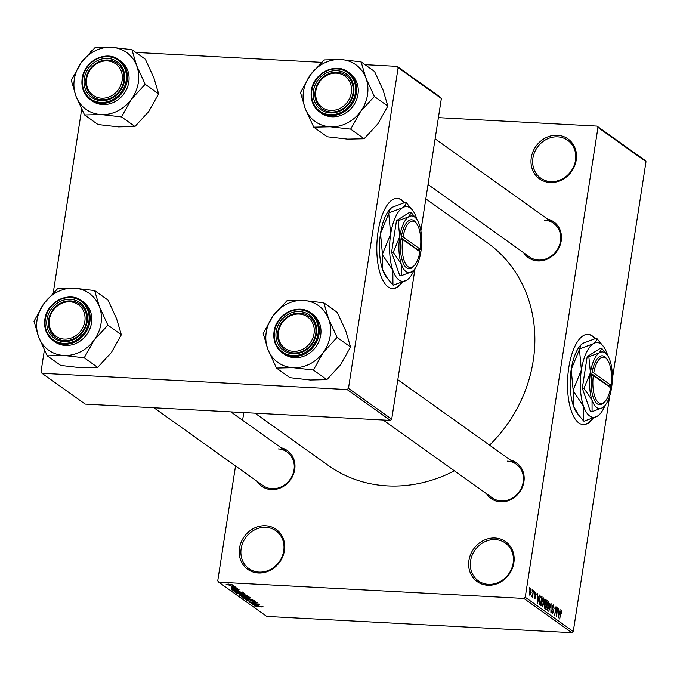 <?xml version="1.0" encoding="UTF-8"?>
<svg xmlns="http://www.w3.org/2000/svg" width="680" height="680" viewBox="0 0 680 680"><rect width="100%" height="100%" fill="white"/><g stroke="black" fill="none" stroke-linecap="round" stroke-linejoin="round"><path stroke-width="1.02" d="M265.625 525.75A24.523 21.811 125.5 0 1 284.435 550.571A24.523 21.811 125.5 0 1 258.315 572.985A24.523 21.811 125.5 0 1 239.496 548.173A24.523 21.811 125.5 0 1 265.625 525.75M258.986 572.084A23.239 20.663 -54.5 0 0 282.157 556.504A23.239 20.663 -54.5 0 0 275.944 530.791A23.239 20.663 -54.5 0 0 265.914 527.34A23.239 20.663 -54.5 0 0 242.743 542.92A23.239 20.663 -54.5 0 0 248.956 568.633A23.239 20.663 -54.5 0 0 258.986 572.084M495.057 537.99A24.523 21.811 125.5 0 1 513.867 562.81A24.523 21.811 125.5 0 1 487.738 585.225A24.523 21.811 125.5 0 1 468.928 560.413A24.523 21.811 125.5 0 1 495.057 537.99M488.41 584.324A23.239 20.663 -54.5 0 0 511.581 568.744A23.239 20.663 -54.5 0 0 505.367 543.031A23.239 20.663 -54.5 0 0 495.337 539.58A23.239 20.663 -54.5 0 0 472.175 555.16A23.239 20.663 -54.5 0 0 478.388 580.873A23.239 20.663 -54.5 0 0 488.41 584.324M557.396 135.269A24.523 21.811 125.5 0 1 576.215 160.081A24.523 21.811 125.5 0 1 550.086 182.495A24.523 21.811 125.5 0 1 531.275 157.683A24.523 21.811 125.5 0 1 557.396 135.269M550.758 181.602A23.239 20.663 -54.5 0 0 573.928 166.013A23.239 20.663 -54.5 0 0 567.715 140.309A23.239 20.663 -54.5 0 0 557.685 136.85A23.239 20.663 -54.5 0 0 534.514 152.43A23.239 20.663 -54.5 0 0 540.727 178.143A23.239 20.663 -54.5 0 0 550.758 181.602M404.379 202.581A45.177 17.977 93.1 0 0 401.65 199.945A45.177 17.977 93.1 0 0 397.324 198.331A45.177 17.977 93.1 0 0 377.4 236.921A45.177 17.977 93.1 0 0 388.178 286.951A45.177 17.977 93.1 0 0 392.513 288.567A45.177 17.977 93.1 0 0 402.313 282.319M404.013 202.682A45.177 17.977 93.1 0 0 401.175 199.92A45.177 17.977 93.1 0 0 397.086 198.322M595.077 338.589A45.177 17.977 93.1 0 0 592.348 335.954A45.177 17.977 93.1 0 0 588.021 334.339A45.177 17.977 93.1 0 0 568.097 372.938A45.177 17.977 93.1 0 0 578.875 422.96A45.177 17.977 93.1 0 0 583.211 424.575A45.177 17.977 93.1 0 0 593.011 418.327M594.711 338.691A45.177 17.977 93.1 0 0 591.872 335.928A45.177 17.977 93.1 0 0 587.784 334.33M510.425 460.037A21.947 19.516 125.5 0 1 523.558 483.548A21.947 19.516 125.5 0 1 500.531 501.815A21.947 19.516 125.5 0 1 486.446 493.671M383.163 420.01L492.294 497.845A20.655 18.368 -54.5 0 0 501.211 500.913A20.655 18.368 -54.5 0 0 521.798 487.067A20.655 18.368 -54.5 0 0 516.281 464.21A20.655 18.368 -54.5 0 0 507.365 461.142M281.24 447.814A21.947 19.516 125.5 0 1 294.363 471.317A21.947 19.516 125.5 0 1 271.346 489.591A21.947 19.516 125.5 0 1 257.252 481.44M153.969 407.779L263.1 485.613A20.655 18.368 -54.5 0 0 272.017 488.69A20.655 18.368 -54.5 0 0 292.613 474.835A20.655 18.368 -54.5 0 0 287.087 451.988A20.655 18.368 -54.5 0 0 278.171 448.91M547.723 219.147A21.947 19.516 125.5 0 1 560.856 242.658A21.947 19.516 125.5 0 1 537.829 260.925A21.947 19.516 125.5 0 1 523.736 252.781M428.043 184.526L529.584 256.955A20.655 18.368 -54.5 0 0 538.5 260.024A20.655 18.368 -54.5 0 0 559.096 246.177A20.655 18.368 -54.5 0 0 553.571 223.321A20.655 18.368 -54.5 0 0 544.654 220.252M454.376 470.798A136.833 121.703 125.5 0 1 387.455 485.885A136.833 121.703 125.5 0 1 328.398 465.528L254.992 413.168M243.797 412.573L242.607 420.257M235.535 465.953L217.745 580.847L218.739 582.156L523.855 598.434L525.232 597.252L573.265 631.516L571.888 632.689L523.855 598.434M530.451 588.685L531.19 592.594L529.831 595.263L529.473 591.447L530.646 588.634M533.332 590.614L532.661 597.159L532.516 595.935L531.972 596.793L531.735 596.25L532.567 595.144L533.332 590.614M532.227 595.697L532.567 595.144M535.593 593.096L535.015 594.413L535.721 597.457L534.752 598.774L534.318 596.462L534.88 597.865L535.389 597.371L534.692 593.725L535.755 592.212L536.18 594.779L535.593 593.096L534.854 593.011M534.302 597.831L535.389 597.371M540.515 596.164L542.071 596.844L540.719 605.54L539.41 604.427L539.333 599.777L540.829 596.062M545.505 599.717L547.094 600.423L545.742 609.127L544.79 608.447L544.289 605.659L544.816 601.638L545.793 599.598M551.046 603.245L550.91 612.808L551.063 604.384L548.743 611.26L551.046 603.245M557.575 607.894L556.529 616.819L555.994 608.685L554.608 615.451L555.96 606.747L556.495 614.865L557.575 607.894M561.85 611.507L561.714 613.734L561.298 611.558L560.864 611.983L559.716 619.089L560.328 612.969L561.467 610.555L561.85 611.507L560.635 611.447M561.298 611.558L560.507 611.966M438.396 117.64L596.972 126.097L645.014 160.352L646 161.661L597.966 127.406L525.232 597.252M646 161.661L612.348 379.058M609.748 395.845L573.265 631.516M560.133 609.722L558.178 617.992L558.229 608.362L558.408 611.38L559.47 612.136L560.133 609.722M553.333 605.88L552.483 606.925L553.435 612.085L552.194 613.853L551.675 610.597L552.338 612.825L553.171 610.887L552.177 606.73L553.52 604.885L554.081 608.54L553.333 605.88L552.406 605.752M551.659 612.79L552.551 612.909L551.675 612.858M549.389 603.457L549.227 606.654L547.34 610.385L546.856 605.072L547.646 602.165L548.726 601.46L548.998 603.432M544.365 599.87L544.212 603.075L542.317 606.807L541.832 601.494L542.623 598.587L543.702 597.881L543.975 599.854M539.52 595.025L537.565 603.288L537.616 593.665L537.795 596.683L538.858 597.439L539.52 595.025M534.208 591.235L534.318 592.696L534.208 591.235M532.117 589.738L532.227 591.2L532.117 589.738M529.227 587.682L529.346 589.144L529.227 587.682M232.39 585.65L233.877 585.931L232.39 585.65M231.676 586.415L235.101 586.806L231.676 586.415M234.481 587.146L235.977 587.427L234.481 587.146M237.303 588.302L236.113 588.727L235.697 588.506L236.419 588.242L235.076 587.894L233.486 588.557L231.081 587.979L232.093 587.562L232.5 587.784L231.923 588.013L233.053 588.336L234.617 587.673L237.464 588.523M235.697 588.506L236.462 587.945M234.643 587.673L234.6 588.344M232.5 587.784L231.923 588.013M233.452 588.293L233.418 587.843M238.246 590.673L231.769 589.891L239.071 589.637L237.184 589.917L238.246 590.673M236.827 593.037L236.759 593.512L239.836 592.9L243.108 593.283L245.25 593.971L244.834 594.524L242.292 594.592L236.564 593.249M245.25 593.971L244.834 594.524L244.945 593.793M241.85 596.623L241.774 597.1L244.859 596.487L248.132 596.861L250.274 597.55L249.849 598.111L247.316 598.17L241.587 596.827M250.274 597.55L249.849 598.111L249.968 597.38M263.015 606.645L261.094 606.976L262.038 606.577L261.086 606.313L254.244 605.923L262.964 606.611M218.739 582.156L266.773 616.412L571.888 632.689M258.85 605.379L252.382 604.588L259.683 604.333L257.797 604.622L258.85 605.379M252.407 603.517L259.335 604.087L251.056 603.644L256.079 602.846L249.441 602.497L257.414 602.718L252.45 603.228M255.068 600.976L253.283 601.545L252.875 601.324L254.074 600.899L252.033 600.38L249.764 601.298L246.627 600.559L248.183 600.032L248.6 600.262L247.588 600.601L250.24 601.06L250.206 600.389L251.719 600.168L255.289 601.273M254.303 600.61L254.226 601.111L254.125 600.55M251.226 600.151L251.269 601.043M247.503 600.024L247.588 600.601M250.24 601.06L250.206 600.389M243.27 598.094L252.807 599.428L245.438 599.633L251.71 599.284L243.27 598.094M239.394 594.83L239.317 595.272L244.239 594.923L248.549 596.394L240.269 595.952L239.088 594.991M234.073 591.37L237.294 591.124L243.525 592.815L235.246 592.373L234.065 591.387M232.39 584.8L230.121 585.242L226.151 584.468L228.361 584.018L232.534 585.004M364.999 64.668L397.137 66.377L440.368 97.215L441.354 98.523L398.123 67.685L348.475 388.374L391.705 419.212L390.337 420.393L347.106 389.555L348.475 388.374M441.354 98.523L420.861 230.877M415.029 268.583L391.705 419.212M44.387 350.038L40.995 371.969L41.981 373.277L347.106 389.555M41.981 373.277L85.212 404.115L390.337 420.393M92.429 50.124L90.542 51.927M81.685 109.148L53.252 292.817M135.805 52.436L321.623 62.356M398.123 67.685L397.137 66.377M425.816 198.866L487.305 242.726A136.833 121.703 125.5 0 1 489.558 445.154M597.966 127.406L596.972 126.097M255.094 604.919L257.788 605.251L256.929 604.648L253.385 604.733L255.094 604.919M257.873 604.673L257.788 605.251M242.743 597.15L247.019 597.958L249.305 597.499L245.14 596.7L242.743 597.15L243.431 596.445M249.364 597.15L249.45 597.703L249.526 597.202M240.363 595.374L240.269 595.952M240.932 595.79L243.406 595.918L241 595.009L240.397 595.408L240.932 595.79M244.588 594.949L243.772 595.544L243.584 594.906L243.406 595.918M241.034 594.821L240.397 595.408M243.772 595.544L247.274 596.122L244.553 595.144M247.358 595.569L247.274 596.122M237.72 593.563L242.003 594.371L244.281 593.92L240.117 593.121L237.72 593.563L238.408 592.866M244.341 593.572L244.426 594.116L244.502 593.623M235.339 591.795L235.246 592.373M235.909 592.203L242.258 592.543L237.583 591.345L235.101 591.515L235.909 592.203M242.335 592L242.258 592.543M234.481 590.215L237.175 590.554L236.325 589.942L232.773 590.036L234.481 590.215M237.26 589.976L237.175 590.554M233.614 587.698L233.486 588.557M233.546 587.715L233.478 588.166M227.026 584.519L231.523 584.749L227.026 584.519L227.001 584.001M560.609 611.524L561.119 611.549M558.085 612.06L559.47 612.136M558.527 615.409L559.207 613.079L558.356 612.476L558.135 616.956L558.527 615.409M546.805 609.331L547.697 609.45L546.822 609.399M546.644 607.359L547.494 609.373L548.93 606.424L548.573 602.48L547.553 602.361M546.822 605.302L546.983 607.385M548.573 602.48L547.154 605.319M545.148 600.321L547.094 600.423M545.598 607.886L545.998 605.293L545.088 604.733L544.62 605.736L545.598 607.886L544.357 607.827M546.159 604.274L546.626 601.222L545.649 600.644L545.122 601.851L546.159 604.274L544.782 604.197M544.816 603.806L545.556 603.84M541.781 605.752L542.674 605.863L541.798 605.821M541.62 603.781L542.47 605.787L543.906 602.837L543.549 598.902L542.529 598.783M541.798 601.723L541.96 603.798M543.549 598.902L542.138 601.74M540.124 596.734L542.071 596.844M539.325 604.24L540.575 604.308L541.603 597.644L539.979 597.074M539.223 603.883L540.575 604.308M539.146 603.415L540.031 603.925M539.308 599.99L539.623 603.44M539.707 597.95L539.639 600.006M541.059 597.252L540.09 597.966M537.472 597.363L538.858 597.439M537.914 600.703L538.594 598.383L537.744 597.771L537.523 602.25L537.914 600.703M534.837 593.062L535.313 593.087M531.828 595.892L532.516 595.935M529.397 594.337L530.077 594.405L529.406 594.371M529.457 591.583L529.975 594.362L530.885 592.382L530.697 589.611L529.907 589.534M530.697 589.611L529.788 591.6M529.899 589.568L530.485 589.594M582.972 424.558A45.177 17.977 93.1 0 0 592.331 418.591M392.275 288.55A45.177 17.977 93.1 0 0 401.633 282.582M131.92 49.666L145.367 59.253L153.918 77.936L158.635 93.874L148.716 111.562L134.954 126.514L121.507 116.918L131.418 99.229L145.18 84.278L136.629 65.603L131.92 49.666L111.52 47.311L94.971 47.694L81.209 62.645L71.29 80.334L76.007 96.271A34.927 31.059 125.5 0 1 74.324 79.228A34.927 31.059 125.5 0 1 81.209 62.645A34.927 31.059 125.5 0 1 111.52 47.311A34.927 31.059 125.5 0 1 136.629 65.603A34.927 31.059 125.5 0 1 131.418 99.229A34.927 31.059 125.5 0 1 101.108 114.563L121.507 116.918M71.578 79.942A40.086 35.657 -54.5 0 0 71.51 80.35A40.086 35.657 -54.5 0 0 71.451 80.75M84.286 78.497A21.947 19.516 125.5 0 1 107.669 58.438A21.947 19.516 125.5 0 1 124.499 80.639A21.947 19.516 125.5 0 1 101.124 100.7A21.947 19.516 125.5 0 1 84.286 78.497M123.794 80.92A20.655 18.368 -54.5 0 0 116.867 63.096A20.655 18.368 -54.5 0 0 85.952 78.897A20.655 18.368 -54.5 0 0 92.879 96.722A20.655 18.368 -54.5 0 0 123.794 80.92M82.237 78.429A24.523 21.811 125.5 0 1 118.923 59.806C106.25 49.776 84.091 61.098 82.161 78.489C81.047 87.533 83.81 94.614 90.44 99.739L92.072 100.903A24.523 21.811 -54.5 0 0 128.783 82.135A24.523 21.811 -54.5 0 0 120.556 60.971L118.923 59.806A24.523 21.811 125.5 0 1 127.151 80.971A24.523 21.811 125.5 0 1 90.44 99.739A24.523 21.811 125.5 0 1 82.212 78.574M134.954 126.514L118.405 126.896L98.005 124.542L84.558 114.954L101.108 114.563A34.927 31.059 -54.5 0 1 76.007 96.271L84.558 114.954M158.635 93.874L145.18 84.278M144.899 84.668A40.086 35.657 -54.5 0 0 145.027 83.861M132.073 50.082A40.086 35.657 -54.5 0 0 131.469 49.64M95.412 47.719A40.086 35.657 -54.5 0 0 94.69 48.084M84.397 114.537A40.086 35.657 -54.5 0 0 85 114.971M121.066 116.9A40.086 35.657 -54.5 0 0 121.788 116.526M111.631 61.753A19.363 17.221 -54.5 0 0 87.941 73.984A19.363 17.221 -54.5 0 0 97.155 97.376A19.363 17.221 -54.5 0 0 120.844 85.153A19.363 17.221 -54.5 0 0 111.631 61.753M97.155 98.906A20.655 18.368 125.5 0 1 92.879 96.722A20.655 18.368 125.5 0 1 88.485 71.528A20.655 18.368 125.5 0 1 112.591 60.911A20.655 18.368 125.5 0 1 116.867 63.096A20.655 18.368 125.5 0 1 121.269 88.29A20.655 18.368 125.5 0 1 97.155 98.906M65.45 302.166A19.363 17.221 -54.5 0 0 49.206 324.207A19.363 17.221 -54.5 0 0 68.748 338.742A19.363 17.221 -54.5 0 0 85 316.701A19.363 17.221 -54.5 0 0 65.45 302.166M69.343 340.306A20.655 18.368 125.5 0 1 55.59 337.611A20.655 18.368 125.5 0 1 49.223 317.203A20.655 18.368 125.5 0 1 65.824 301.291A20.655 18.368 125.5 0 1 79.577 303.986A20.655 18.368 125.5 0 1 85.944 324.394A20.655 18.368 125.5 0 1 69.343 340.306M335.24 110.083A19.363 17.221 -54.5 0 0 351.483 88.043A19.363 17.221 -54.5 0 0 331.942 73.508A19.363 17.221 -54.5 0 0 315.69 95.548A19.363 17.221 -54.5 0 0 335.24 110.083M332.308 72.633A20.655 18.368 125.5 0 1 346.06 75.319A20.655 18.368 125.5 0 1 352.427 95.727A20.655 18.368 125.5 0 1 335.826 111.647A20.655 18.368 125.5 0 1 322.074 108.953A20.655 18.368 125.5 0 1 315.707 88.544A20.655 18.368 125.5 0 1 332.308 72.633M289.06 350.498A19.363 17.221 -54.5 0 0 312.749 338.274A19.363 17.221 -54.5 0 0 303.535 314.874A19.363 17.221 -54.5 0 0 279.846 327.097A19.363 17.221 -54.5 0 0 289.06 350.498M304.495 314.024A20.655 18.368 125.5 0 1 308.771 316.208A20.655 18.368 125.5 0 1 313.166 341.411A20.655 18.368 125.5 0 1 289.06 352.027A20.655 18.368 125.5 0 1 284.784 349.843A20.655 18.368 125.5 0 1 280.381 324.64A20.655 18.368 125.5 0 1 304.495 314.024M99.34 306.493A34.927 31.059 125.5 0 1 101.022 323.536A34.927 31.059 125.5 0 1 94.129 340.119L107.891 325.168L99.34 306.493L94.622 290.555L74.23 288.201L57.681 288.583L43.919 303.535L34 321.224L38.709 337.161L47.268 355.844L63.818 355.453L84.209 357.816L94.129 340.119A34.927 31.059 125.5 0 1 63.818 355.453A34.927 31.059 125.5 0 1 38.709 337.161A34.927 31.059 125.5 0 1 43.919 303.535A34.927 31.059 125.5 0 1 74.23 288.201A34.927 31.059 -54.5 0 1 99.34 306.493M107.61 325.558A40.086 35.657 -54.5 0 0 107.669 325.159A40.086 35.657 -54.5 0 0 107.729 324.751M87.21 321.529A21.947 19.516 125.5 0 1 63.835 341.589A21.947 19.516 125.5 0 1 46.996 319.387A21.947 19.516 125.5 0 1 70.371 299.327A21.947 19.516 125.5 0 1 87.21 321.529M48.663 319.787A20.655 18.368 -54.5 0 0 55.59 337.611A20.655 18.368 -54.5 0 0 86.504 321.81A20.655 18.368 -54.5 0 0 79.577 303.986A20.655 18.368 -54.5 0 0 48.663 319.787M44.939 319.32A24.523 21.811 125.5 0 1 81.634 300.696C68.96 290.666 46.792 301.988 44.863 319.387C43.758 328.423 46.52 335.503 53.151 340.629L54.782 341.793A24.523 21.811 -54.5 0 0 91.494 323.025A24.523 21.811 -54.5 0 0 83.266 301.861L81.634 300.696A24.523 21.811 125.5 0 1 89.862 321.861A24.523 21.811 125.5 0 1 53.151 340.629A24.523 21.811 125.5 0 1 44.922 319.464M94.622 290.555L108.078 300.144L116.629 318.826L121.337 334.764L107.891 325.168M121.337 334.764L111.427 352.452L97.665 367.404L84.209 357.816M97.665 367.404L81.107 367.786L60.716 365.432L47.268 355.844M34.28 320.832A40.086 35.657 -54.5 0 0 34.161 321.64M47.107 355.427A40.086 35.657 -54.5 0 0 47.711 355.861M83.767 357.791A40.086 35.657 -54.5 0 0 84.498 357.425M94.784 290.972A40.086 35.657 -54.5 0 0 94.18 290.53M58.123 288.609A40.086 35.657 -54.5 0 0 57.392 288.975M361.105 61.889L374.561 71.485L383.112 90.159L387.829 106.097L377.91 123.794L364.149 138.745L350.693 129.149L360.613 111.46L374.374 96.509L365.823 77.826L361.105 61.889L340.714 59.534L324.164 59.925L310.403 74.868L300.483 92.565L305.201 108.502A34.927 31.059 125.5 0 1 303.51 91.46A34.927 31.059 125.5 0 1 310.403 74.868A34.927 31.059 125.5 0 1 340.714 59.534A34.927 31.059 125.5 0 1 365.823 77.826A34.927 31.059 125.5 0 1 360.613 111.46A34.927 31.059 125.5 0 1 330.301 126.794L350.693 129.149M300.773 92.174A40.086 35.657 -54.5 0 0 300.704 92.573A40.086 35.657 -54.5 0 0 300.645 92.981M313.48 90.721A21.947 19.516 125.5 0 1 336.855 70.66A21.947 19.516 125.5 0 1 353.694 92.871A21.947 19.516 125.5 0 1 330.319 112.922A21.947 19.516 125.5 0 1 313.48 90.721M352.988 93.143A20.655 18.368 -54.5 0 0 346.06 75.319A20.655 18.368 -54.5 0 0 315.146 91.128A20.655 18.368 -54.5 0 0 322.074 108.953A20.655 18.368 -54.5 0 0 352.988 93.143M321.266 113.135A24.523 21.811 -54.5 0 0 357.977 94.367A24.523 21.811 -54.5 0 0 349.75 73.194L348.118 72.029A24.523 21.811 125.5 0 1 356.346 93.203A24.523 21.811 125.5 0 1 319.634 111.97A24.523 21.811 125.5 0 1 311.406 90.797A24.523 21.811 125.5 0 1 348.118 72.029C335.444 61.999 313.284 73.321 311.346 90.721C310.241 99.756 313.004 106.837 319.634 111.97L321.266 113.135M364.149 138.745L347.599 139.128L327.199 136.773L313.752 127.177L330.301 126.794A34.927 31.059 -54.5 0 1 305.201 108.502L313.752 127.177M387.829 106.097L374.374 96.509M374.094 96.9A40.086 35.657 -54.5 0 0 374.221 96.093M361.267 62.305A40.086 35.657 -54.5 0 0 360.663 61.872M324.606 59.942A40.086 35.657 -54.5 0 0 323.884 60.307M313.591 126.76A40.086 35.657 -54.5 0 0 314.194 127.203M350.251 129.124A40.086 35.657 -54.5 0 0 350.982 128.758M328.525 318.716A34.927 31.059 125.5 0 1 330.216 335.758A34.927 31.059 125.5 0 1 323.323 352.35L337.084 337.399L328.525 318.716L323.816 302.787L303.425 300.424L286.875 300.815L273.113 315.767L263.194 333.455L267.903 349.392L276.462 368.067L293.012 367.684L313.403 370.039L323.323 352.35A34.927 31.059 125.5 0 1 293.012 367.684A34.927 31.059 125.5 0 1 267.903 349.392A34.927 31.059 125.5 0 1 273.113 315.767A34.927 31.059 125.5 0 1 303.425 300.424A34.927 31.059 -54.5 0 1 328.525 318.716M336.804 337.79A40.086 35.657 -54.5 0 0 336.863 337.382A40.086 35.657 -54.5 0 0 336.923 336.982M316.404 333.761A21.947 19.516 125.5 0 1 293.021 353.812A21.947 19.516 125.5 0 1 276.19 331.611A21.947 19.516 125.5 0 1 299.565 311.55A21.947 19.516 125.5 0 1 316.404 333.761M277.856 332.019A20.655 18.368 -54.5 0 0 284.784 349.843A20.655 18.368 -54.5 0 0 315.699 334.041A20.655 18.368 -54.5 0 0 308.771 316.208A20.655 18.368 -54.5 0 0 277.856 332.019M320.688 335.257A24.523 21.811 -54.5 0 0 312.46 314.083L310.828 312.919A24.523 21.811 125.5 0 1 319.056 334.092A24.523 21.811 125.5 0 1 282.344 352.861A24.523 21.811 125.5 0 1 274.116 331.695A24.523 21.811 125.5 0 1 310.828 312.919C298.154 302.889 275.986 314.219 274.057 331.611C272.952 340.646 275.706 347.735 282.344 352.861L283.976 354.025A24.523 21.811 -54.5 0 0 320.688 335.257M323.816 302.787L337.263 312.375L345.822 331.05L350.531 346.987L337.084 337.399M350.531 346.987L340.612 364.684L326.859 379.635L313.403 370.039M326.859 379.635L310.301 380.018L289.909 377.663L276.462 368.067M263.475 333.064A40.086 35.657 -54.5 0 0 263.356 333.872M276.301 367.65A40.086 35.657 -54.5 0 0 276.904 368.092M312.962 370.013A40.086 35.657 -54.5 0 0 313.692 369.648M323.977 303.195A40.086 35.657 -54.5 0 0 323.374 302.762M287.317 300.832A40.086 35.657 -54.5 0 0 286.586 301.206M593.342 375.428L610.615 387.745A23.239 9.248 93.1 0 1 605.056 401.464L604.035 402.569A24.523 9.758 93.1 0 1 593.988 399.33A24.523 9.758 93.1 0 1 591.685 375.02L593.342 375.428A23.239 9.248 93.1 0 0 595.553 398.412A23.239 9.248 93.1 0 0 605.056 401.464M607.248 354.986L601.851 348.483L600.202 348.398L587.188 356.651L582.301 388.229L590.427 411.553L592.076 411.638L602.608 407.728L604.52 406.096A28.398 11.296 93.1 0 0 611.558 387.812A28.398 11.296 93.1 0 0 609.935 360.366A28.398 11.296 93.1 0 0 607.248 354.986A28.398 11.296 93.1 0 0 599.369 352.826L588.837 356.736L587.188 356.651M601.851 348.483L599.369 352.826A28.398 11.296 93.1 0 0 590.418 372.742L583.95 388.314L582.301 388.229M588.837 356.736L590.418 372.742A28.398 11.296 93.1 0 0 592.042 400.188L592.076 411.638M583.95 388.314L592.042 400.188A28.398 11.296 93.1 0 0 602.608 407.728A28.398 11.296 93.1 0 0 604.52 406.096M607.75 355.716A37.434 14.892 93.1 0 0 607.112 353.727A37.434 14.892 93.1 0 0 603.56 346.638A37.434 14.892 93.1 0 0 593.181 343.791A37.434 14.892 93.1 0 0 581.383 370.039A37.434 14.892 93.1 0 0 583.516 406.224A37.434 14.892 93.1 0 0 597.448 416.16A37.434 14.892 93.1 0 0 599.964 414.001A37.434 14.892 93.1 0 0 605.098 405.425M603.56 346.638L596.793 338.427A42.984 17.102 93.1 0 0 596.479 338.207C597.048 340.034 595.952 341.896 593.181 343.791L579.708 348.832L580.933 344.921L583.006 343.247L596.479 338.207M573.146 390.116L571.208 369.495L579.445 349.426L581.383 370.039L573.146 390.116A42.984 17.102 93.1 0 0 573.197 390.923L583.516 406.224L583.661 420.979L578.314 414.69L573.342 405.679L573.197 390.923M583.661 420.979A42.984 17.102 93.1 0 0 583.976 421.2L597.448 416.16L599.964 414.001M579.708 348.832A42.984 17.102 93.1 0 0 579.445 349.426M578.314 414.69L576.895 412.769A37.434 14.892 -86.9 0 1 573.342 405.679A37.434 14.892 -86.9 0 1 571.208 369.495A37.434 14.892 -86.9 0 1 580.49 345.406A37.434 14.892 -86.9 0 1 580.762 345.108M591.668 375.012L592.067 372.538A24.523 9.758 93.1 0 1 606.39 358.436L607.291 359.644A23.239 9.248 93.1 0 0 593.733 372.938L592.067 372.538M610.028 387.328L610.292 385.534L610.997 385.254L593.733 372.938M610.997 385.254A23.239 9.248 93.1 0 0 607.291 359.644M607.886 385.798L610.308 385.543M607.946 385.416L591.838 373.932M402.645 239.419L419.917 251.736A23.239 9.248 93.1 0 1 414.358 265.455L413.338 266.56A24.523 9.758 93.1 0 1 403.291 263.322A24.523 9.758 93.1 0 1 400.988 239.011L402.645 239.419A23.239 9.248 93.1 0 0 404.855 262.403A23.239 9.248 93.1 0 0 414.358 265.455M416.551 218.977L411.153 212.475L409.504 212.389L396.491 220.643L391.603 252.221L399.729 275.545L401.378 275.629L411.91 271.719L413.822 270.087A28.398 11.296 93.1 0 0 420.861 251.804A28.398 11.296 93.1 0 0 419.237 224.357A28.398 11.296 93.1 0 0 416.551 218.977A28.398 11.296 93.1 0 0 408.671 216.818L398.14 220.728L396.491 220.643M411.153 212.475L408.671 216.818A28.398 11.296 93.1 0 0 399.721 236.733L393.252 252.305L391.603 252.221M398.14 220.728L399.721 236.733A28.398 11.296 93.1 0 0 401.344 264.18L401.378 275.629M393.252 252.305L401.344 264.18A28.398 11.296 93.1 0 0 411.91 271.719A28.398 11.296 93.1 0 0 413.822 270.087M417.052 219.7A37.434 14.892 93.1 0 0 416.415 217.719A37.434 14.892 93.1 0 0 412.862 210.63A37.434 14.892 93.1 0 0 402.483 207.782A37.434 14.892 93.1 0 0 390.685 234.03A37.434 14.892 93.1 0 0 392.819 270.215A37.434 14.892 93.1 0 0 406.742 280.151A37.434 14.892 93.1 0 0 409.267 277.993A37.434 14.892 93.1 0 0 414.4 269.416M412.862 210.63L406.096 202.419A42.984 17.102 93.1 0 0 405.781 202.19C406.351 204.017 405.254 205.887 402.483 207.782L389.011 212.823L390.235 208.913L392.309 207.238L405.781 202.19M382.449 254.107L380.511 233.486L388.748 213.418L390.685 234.03L382.449 254.107A42.984 17.102 93.1 0 0 382.5 254.915L392.819 270.215L392.964 284.971L387.617 278.681L382.644 269.671L382.5 254.915M392.964 284.971A42.984 17.102 93.1 0 0 393.278 285.192L406.742 280.151L409.267 277.993M389.011 212.823A42.984 17.102 93.1 0 0 388.748 213.418M387.617 278.681L386.197 276.76A37.434 14.892 -86.9 0 1 382.644 269.671A37.434 14.892 -86.9 0 1 380.511 233.486A37.434 14.892 -86.9 0 1 389.793 209.397A37.434 14.892 -86.9 0 1 390.065 209.1M400.971 239.003L401.353 236.512A24.523 9.758 93.1 0 1 415.692 222.428L416.594 223.635A23.239 9.248 93.1 0 0 403.036 236.929L401.37 236.529M419.33 251.32L419.594 249.526L420.3 249.246L403.036 236.929M420.3 249.246A23.239 9.248 93.1 0 0 416.594 223.635M417.188 249.79L419.611 249.534M417.248 249.407L401.14 237.924M250.384 600.244L250.308 600.746M242.913 594.957L242.828 595.51M234.481 591.175L234.396 591.762M552.304 609.085L552.993 609.119M544.272 607.469L545.062 607.512M534.633 594.949L535.262 594.983M82.637 78.404A23.749 21.123 -54.5 0 0 100.853 102.433A23.749 21.123 -54.5 0 0 126.157 80.724A23.749 21.123 -54.5 0 0 107.933 56.695A23.749 21.123 -54.5 0 0 82.637 78.404M88.859 321.615A23.749 21.123 -54.5 0 0 70.644 297.585A23.749 21.123 -54.5 0 0 45.339 319.294A23.749 21.123 -54.5 0 0 63.563 343.332A23.749 21.123 -54.5 0 0 88.859 321.615M311.831 90.635A23.749 21.123 -54.5 0 0 330.046 114.665A23.749 21.123 -54.5 0 0 355.351 92.956A23.749 21.123 -54.5 0 0 337.127 68.927A23.749 21.123 -54.5 0 0 311.831 90.635M318.053 333.846A23.749 21.123 -54.5 0 0 299.837 309.817A23.749 21.123 -54.5 0 0 274.533 331.525A23.749 21.123 -54.5 0 0 292.757 355.555A23.749 21.123 -54.5 0 0 318.053 333.846M250.359 600.95L250.47 600.219M242.607 596.955L242.683 596.479M237.583 593.368L237.66 592.9M233.478 588.251L233.563 587.715M561.204 611.524L560.617 611.49M535.049 597.933L534.31 597.89M230.86 411.885L287.087 451.988M435.115 138.839L553.571 223.321M516.281 464.21L397.825 379.729M580.49 345.406L580.933 344.921M389.793 209.397L390.235 208.913"/></g></svg>
